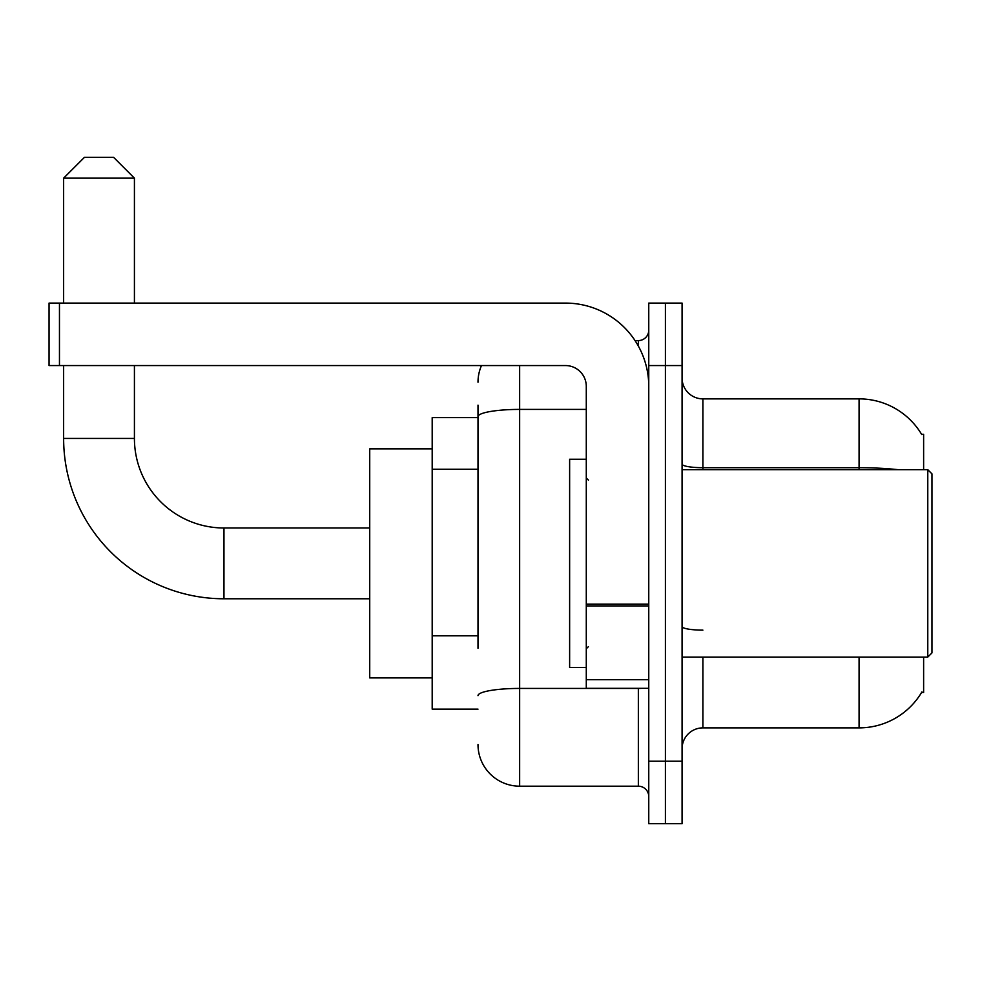 <?xml version="1.0" encoding="UTF-8"?>
<svg xmlns="http://www.w3.org/2000/svg" width="981" height="981" viewBox="0 0 981 981"><rect width="100%" height="100%" fill="white"/><g stroke="black" fill="none" stroke-linecap="round" stroke-linejoin="round"><path stroke-width="1.47" d="M923.624 469.678L923.624 434.276L921.576 434.276M923.624 657.086L923.624 692.488L921.576 692.488L921.944 691.863A72.876 72.876 0 0 1 859.074 727.877A72.876 72.876 0 0 0 921.576 692.488M478.005 456.741L478.005 405.128L478.005 417.624L432.192 417.624L432.192 709.14L478.005 709.14M702.899 657.086L702.899 727.877A20.822 20.822 0 0 0 682.077 748.711A20.822 20.822 0 0 1 702.899 727.877L859.074 727.877L859.074 657.086M665.412 761.195L665.412 823.672L682.077 823.672L682.077 761.195L665.412 761.195L665.412 823.672L648.76 823.672L648.76 761.195L665.412 761.195L665.412 365.557L665.412 761.195M648.76 761.195L648.76 303.092L665.412 303.092L665.412 365.557L665.412 303.092L682.077 303.092L682.077 761.195M898.118 469.678A72.876 12.655 180 0 0 859.074 467.704L859.074 398.875A72.876 72.876 0 0 1 921.723 434.534A72.876 72.876 0 0 0 859.074 398.875L702.899 398.875A20.822 20.822 0 0 1 682.077 378.053A20.822 20.822 0 0 0 702.899 398.875L702.899 469.678M478.005 648.318L478.005 405.128M519.648 365.557L519.648 786.186L638.349 786.186L638.349 688.319M635.026 340.579L638.349 340.579A10.411 10.411 0 0 0 648.76 330.168M648.76 796.597A10.411 10.411 0 0 0 638.349 786.186M478.005 382.222A41.643 41.643 0 0 1 481.487 365.557M519.648 786.186A41.643 41.643 0 0 1 478.005 744.542M369.727 598.778L223.962 598.778A160.332 160.332 0 0 1 63.63 438.446L63.63 365.557M223.962 598.778L223.962 527.986A89.541 89.541 0 0 1 134.422 438.446L134.422 365.557M84.452 157.328L113.6 157.328L134.422 178.15L63.63 178.15L84.452 157.328M134.422 303.092L134.422 178.15M63.63 303.092L63.63 178.15M432.192 448.857L369.727 448.857L369.727 677.908L432.192 677.908M648.76 688.319L586.282 688.319L586.282 604.112L648.76 604.112L648.76 386.379A83.287 83.287 0 0 0 565.461 303.092L59.461 303.092L59.461 365.557L565.461 365.557A20.822 20.822 0 0 1 586.282 386.379L586.282 604.112M59.461 365.557L49.05 365.557L49.05 303.092L59.461 303.092M927.781 469.678L931.95 473.848L931.95 652.917L927.781 657.086L927.781 469.678L682.077 469.678M586.282 459.267L569.63 459.267L569.63 667.497L586.282 667.497M478.005 469.237L432.192 469.237M478.005 635.823L432.192 635.823M859.074 469.678L859.074 467.704L702.899 467.704A20.822 3.617 -0 0 1 682.077 464.087M682.077 365.557L648.76 365.557M702.899 630.133A20.822 3.617 0 0 1 682.077 626.516M641.966 688.319A10.411 1.803 0 0 1 638.349 688.429L519.648 688.429A41.643 7.235 180 0 0 478.005 695.664M478.005 416.631A41.643 7.235 180 0 1 519.648 409.408L586.282 409.408M638.349 346.06L638.349 340.579M63.63 438.446L134.422 438.446M648.76 605.927L586.282 605.927M586.282 679.71L648.76 679.71M369.727 527.986L223.962 527.986M682.077 657.086L927.781 657.086M588.367 480.089L586.282 478.005M588.367 646.675L586.282 648.76"/></g></svg>
